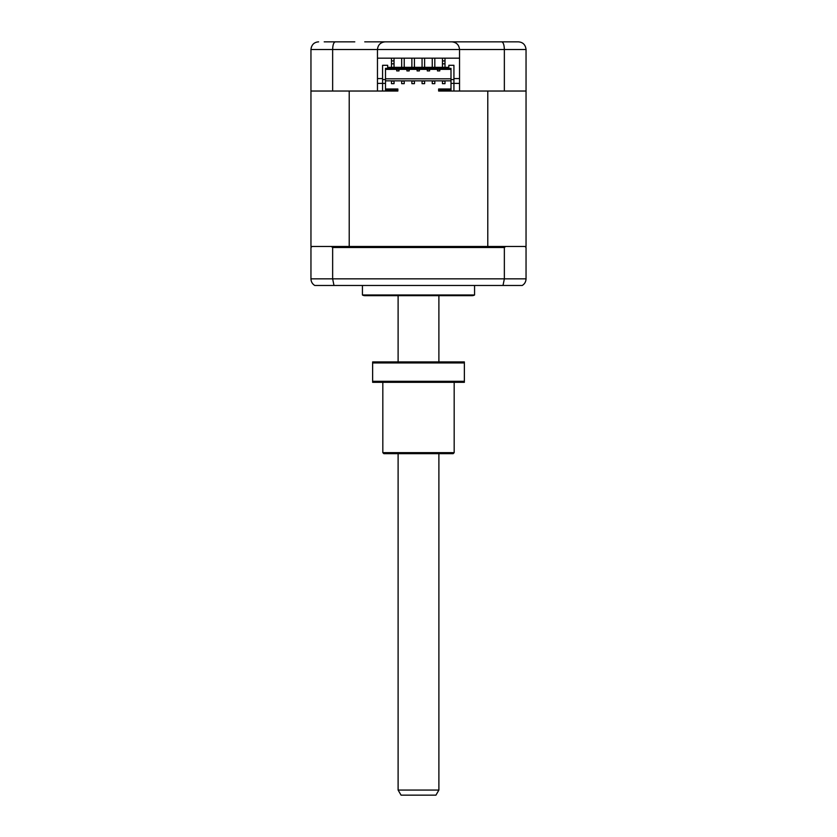 <?xml version="1.0" encoding="UTF-8"?>
<svg xmlns="http://www.w3.org/2000/svg" width="837" height="837" viewBox="0 0 837 837"><rect width="100%" height="100%" fill="white"/><g stroke="black" fill="none" stroke-linecap="round" stroke-linejoin="round"><path stroke-width="1.26" d="M364.733 41.85L518.396 41.85C522.937 42.206 525.49 44.748 526.044 49.498L377.466 49.498C377.958 44.884 380.511 42.331 385.114 41.85C380.511 42.331 377.958 44.884 377.466 49.498L332.645 49.498C332.823 44.748 333.733 42.206 335.365 41.85M482.206 41.85L472.267 41.85M377.466 78.573L382.572 78.573M453.926 78.573L459.534 78.573M377.466 83.386L382.572 83.386L382.572 91.034L349.217 91.034L349.217 246.486L311.981 246.486L310.956 247.501L310.956 278.847L504.355 278.847L503.006 285.48L522.215 285.48C524.632 284.005 525.918 281.797 526.044 278.847L526.044 247.501L525.019 246.486L526.044 246.486L526.044 49.498C525.49 44.748 522.937 42.206 518.396 41.85M525.019 246.486L487.783 246.486L487.783 91.034L453.926 91.034L453.926 83.386L459.534 83.386M461.825 41.85L443.987 41.85M393.013 41.85L375.175 41.85M324.212 41.85L354.794 41.85M332.645 91.034L310.956 91.034L310.956 49.498L332.645 49.498L332.645 91.034L377.466 91.034L377.466 49.498M459.534 49.498C459.042 44.884 456.489 42.331 451.886 41.85C456.489 42.331 459.042 44.884 459.534 49.498L459.534 91.034L504.355 91.034L504.355 49.498C504.177 44.748 503.267 42.206 501.635 41.85M526.044 91.034L504.355 91.034M459.534 58.161L377.466 58.161M311.354 47.071L310.956 49.498C311.51 44.748 314.063 42.206 318.604 41.85L316.93 42.038M474.569 285.48L474.569 294.99L362.431 294.99L362.431 285.48M474.569 294.99A5.095 5.095 0 0 1 472.016 295.67L364.984 295.67A5.095 5.095 0 0 1 362.431 294.99M505.621 246.486L504.355 247.501L332.645 247.501L332.645 278.847L333.994 285.48L503.006 285.48M332.645 247.501L331.379 246.486M504.355 247.501L504.355 278.847L526.044 278.847M333.994 285.48L314.785 285.48C312.368 284.005 311.082 281.797 310.956 278.847M310.956 91.034L310.956 246.486L311.981 246.486M349.217 246.486L487.783 246.486M450.997 80.844L385.501 80.844M453.926 91.034L438.63 91.034L438.63 88.994L450.997 88.994M385.501 83.386L385.501 79.567L382.572 79.567L382.572 83.386L385.501 83.386L385.501 90.019L397.857 90.019L397.857 91.034L382.572 91.034M424.621 58.161L424.621 67.337M422.068 58.161L422.068 67.337M414.42 58.161L414.42 67.337M411.877 58.161L411.877 67.337M434.811 58.161L434.811 67.337M432.258 58.161L432.258 67.337M404.229 58.161L404.229 67.337M401.676 58.161L401.676 67.337M445.002 58.161L445.002 60.913L442.459 60.913L442.459 67.337M442.459 58.161L442.459 60.913M394.039 58.161L394.039 67.337M391.486 58.161L391.486 60.913L394.039 60.913M445.002 67.337L445.002 60.913M391.486 60.913L391.486 67.337M434.811 83.648L434.811 81.095L432.258 81.095L432.258 83.648L434.811 83.648M424.621 83.648L424.621 81.095L422.068 81.095L422.068 83.648L424.621 83.648M414.42 83.648L414.42 81.095L411.877 81.095L411.877 83.648L414.42 83.648M404.229 83.648L404.229 81.095L401.676 81.095L401.676 83.648L404.229 83.648M445.002 83.648L445.002 81.095L442.459 81.095L442.459 83.648L445.002 83.648M394.039 83.648L394.039 81.095L391.486 81.095L391.486 83.648L394.039 83.648M396.707 69.377L396.707 70.904L399.008 70.904L399.008 69.377M437.489 69.377L437.489 70.904L439.781 70.904L439.781 69.377M427.288 69.377L427.288 70.904L429.59 70.904L429.59 69.377M417.098 69.377L417.098 70.904L419.389 70.904L419.389 69.377M406.908 69.377L406.908 70.904L409.199 70.904L409.199 69.377M445.002 63.821L442.459 63.821M450.997 83.386L453.926 83.386L453.926 79.567L450.997 79.567L450.997 90.019L438.63 90.019M385.501 78.804L450.997 78.804M397.857 90.019L397.857 88.994L385.501 88.994M394.039 63.821L391.486 63.821M385.501 69.377L450.997 69.377M382.572 79.567L382.572 65.296L387.667 65.296L387.667 67.337L448.831 67.337L448.831 65.296L453.926 65.296L453.926 79.567M385.501 79.567L385.501 68.352L450.997 68.352L450.997 79.567M438.891 790.055L435.941 795.15L401.059 795.15L398.109 790.055L438.891 790.055L438.891 453.664M382.823 452.65L454.177 452.65L453.162 453.664L383.838 453.664L382.823 452.65L382.823 382.31M454.177 452.65L454.177 382.31M464.368 381.295L464.368 382.31L372.632 382.31L372.632 381.295L464.368 381.295L464.368 362.944L372.632 362.944L372.632 381.295M372.632 362.944L372.632 361.929L464.368 361.929L464.368 362.944M398.109 790.055L398.109 453.664M398.109 361.929L398.109 295.67M438.891 361.929L438.891 295.67"/></g></svg>
